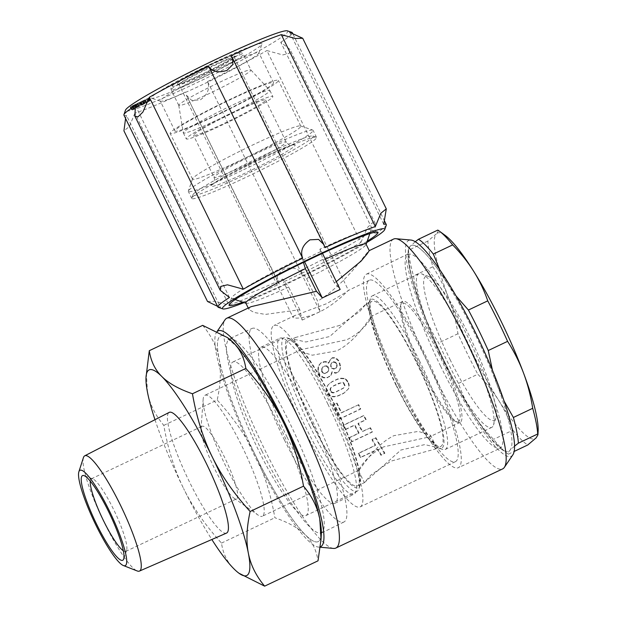 <?xml version="1.0" encoding="UTF-8"?>
<svg xmlns="http://www.w3.org/2000/svg" width="617" height="617" viewBox="0 0 617 617"><rect width="100%" height="100%" fill="white"/><g stroke="black" fill="none" stroke-linecap="round" stroke-linejoin="round"><path stroke-width="0.46" stroke-dasharray="3.08 2.31" d="M393.553 239.08A127.202 22.089 -115.4 0 0 392.273 240.044A127.202 22.089 -115.4 0 0 430.103 367.57A127.202 22.089 -115.4 0 0 502.631 468.912M300.533 270.539A77.58 5.46 153.9 0 0 370.94 230.403A77.58 5.46 153.9 0 0 370.601 229.709A77.58 5.46 153.9 0 0 319.891 249.175L321.449 251.266A80.341 5.653 153.9 0 0 312.595 255.415A80.341 5.653 153.9 0 0 303.579 259.742L302.022 257.659A77.58 5.46 153.9 0 0 231.606 297.803A77.58 5.46 153.9 0 0 231.946 298.489A77.58 5.46 153.9 0 0 282.663 279.023L283.519 281.876A80.341 5.653 153.9 0 0 292.381 277.727A80.341 5.653 153.9 0 0 301.389 273.4L300.533 270.539L306.549 278.575L317.639 301.212C345.643 283.882 364.076 255.369 368.442 251.358L369.236 250.649M336.319 281.622L334.298 282.833A127.202 22.089 64.6 0 1 340.16 289.458M251.158 306.657L249.314 307.891L248.99 309.557L254.158 312.503L265.379 314.408L299.769 309.695A127.202 22.089 -115.4 0 0 302.237 320.076L283.519 281.876M217.277 331.468A119.474 20.747 -115.4 0 0 216.968 331.776A119.474 20.747 -115.4 0 0 216.536 332.324A119.474 20.747 -115.4 0 0 250.656 447.687A119.474 20.747 -115.4 0 0 318.441 547.078A119.474 20.747 -115.4 0 0 320.377 546.832M512.866 454.814A119.474 20.747 64.6 0 1 512.434 455.369A119.474 20.747 64.6 0 1 444.973 364.932A119.474 20.747 64.6 0 1 407.575 241.316A119.474 20.747 64.6 0 1 410.961 240.059M183.727 132.053A48.203 3.394 153.9 0 0 183.303 132.832A48.203 3.394 153.9 0 0 183.326 132.902A48.203 3.394 153.9 0 0 224.318 116.59A48.203 3.394 153.9 0 0 269.498 91.347A48.203 3.394 153.9 0 0 269.899 90.491A48.203 3.394 153.9 0 0 269.86 90.429A48.203 3.394 153.9 0 0 228.452 107.026A48.203 3.394 153.9 0 0 183.727 132.053M209.811 93.283A40.167 2.83 -26.1 0 1 178.791 105.384A40.167 2.83 -26.1 0 1 178.768 105.322A40.167 2.83 -26.1 0 1 179.123 104.666A40.167 2.83 -26.1 0 1 219.914 82.13A40.167 2.83 -26.1 0 1 250.903 69.983A40.167 2.83 -26.1 0 1 250.934 70.037A40.167 2.83 -26.1 0 1 250.602 70.747A40.167 2.83 -26.1 0 1 209.811 93.283M186.666 138.046A48.203 3.394 153.9 0 0 186.265 138.902A48.203 3.394 153.9 0 0 227.257 122.582A48.203 3.394 153.9 0 0 272.436 97.339A48.203 3.394 153.9 0 0 272.837 96.491A48.203 3.394 153.9 0 0 231.845 112.803A48.203 3.394 153.9 0 0 186.666 138.046M262.904 158.284A69.466 4.89 -26.1 0 1 316.236 137.136A69.466 4.89 -26.1 0 1 316.544 137.367A69.466 4.89 -26.1 0 1 245.419 177.573A69.466 4.89 -26.1 0 1 191.779 198.489A69.466 4.89 -26.1 0 1 191.779 198.103A69.466 4.89 -26.1 0 1 262.904 158.284M244.633 174.966A66.952 4.712 153.9 0 0 312.881 135.995A66.952 4.712 153.9 0 0 261.477 156.379A66.952 4.712 153.9 0 0 192.936 194.756A66.952 4.712 153.9 0 0 244.633 174.966M234.607 112.117A40.167 2.83 153.9 0 0 193.476 135.37A40.167 2.83 153.9 0 0 224.495 123.269A40.167 2.83 153.9 0 0 265.295 100.733A40.167 2.83 153.9 0 0 265.626 100.023A40.167 2.83 153.9 0 0 234.607 112.117M304.412 430.126A100.424 17.438 -115.4 0 0 360.104 506.912A100.424 17.438 -115.4 0 0 329.686 402.238A100.424 17.438 -115.4 0 0 273.994 325.46A100.424 17.438 -115.4 0 0 304.412 430.126M399.716 384.9A100.424 17.438 -115.4 0 0 455.408 461.678A100.424 17.438 -115.4 0 0 424.99 357.012A100.424 17.438 -115.4 0 0 369.298 280.234A100.424 17.438 -115.4 0 0 399.716 384.9M327.912 404.189A86.365 14.993 -115.4 0 0 280.025 338.162A86.365 14.993 -115.4 0 0 306.186 428.175A86.365 14.993 -115.4 0 0 354.073 494.209A86.365 14.993 -115.4 0 0 327.912 404.189M287.121 437.222A86.365 14.993 64.6 0 1 260.96 347.201A86.365 14.993 64.6 0 1 308.855 413.236A86.365 14.993 64.6 0 1 335.016 503.248A86.365 14.993 64.6 0 1 287.121 437.222M284.514 440.098A107.119 18.603 64.6 0 1 252.068 328.452A107.119 18.603 64.6 0 1 311.469 410.351A107.119 18.603 64.6 0 1 343.916 522.005A107.119 18.603 64.6 0 1 284.514 440.098M227.974 338A113.813 19.767 -115.4 0 0 218.981 358.4A113.813 19.767 -115.4 0 0 255.076 454.598C264.161 473.108 270.755 494.155 274.866 517.756C288.509 522.468 298.721 528.214 305.492 534.993C312.295 541.757 316.467 550.364 318.025 560.814M398.875 385.826A107.119 18.603 -115.4 0 0 458.277 467.732A107.119 18.603 -115.4 0 0 425.83 356.086A107.119 18.603 -115.4 0 0 366.429 274.179A107.119 18.603 -115.4 0 0 398.875 385.826M293.229 316.614L295.003 315.488L326.632 303.672C342.327 294.548 349.461 290.191 348.034 290.607C346.199 292.605 333.581 305.376 318.881 312.217C304.166 319.336 290.761 318.92 293.229 316.614L293.036 317.285L178.976 84.467A30.796 2.167 153.9 0 0 179.115 84.568A30.796 2.167 153.9 0 0 206.147 73.57A30.796 2.167 153.9 0 0 234.036 57.913A30.796 2.167 153.9 0 0 234.29 57.535A30.796 2.167 153.9 0 0 234.29 57.366A30.796 2.167 153.9 0 0 208.099 67.793A30.796 2.167 153.9 0 0 179.239 83.92A30.796 2.167 153.9 0 0 178.976 84.467M369.298 280.234L348.034 290.607M234.637 56.147A32.138 2.26 -26.1 0 1 205.538 72.482A32.138 2.26 -26.1 0 1 177.334 83.966A32.138 2.26 -26.1 0 1 177.457 83.287A32.138 2.26 -26.1 0 1 208.592 65.965A32.138 2.26 -26.1 0 1 234.907 55.761A32.138 2.26 -26.1 0 1 234.637 56.147M279.285 284.013L277.743 281.699L277.334 275.267L283.234 269.336C291.918 266.629 298.034 267.994 301.582 273.431L207.567 81.521C210.135 88.563 207.69 94.694 200.24 99.923L191.632 100.332L186.342 95.126L279.285 284.013A93.73 6.602 -26.1 0 1 228.915 305.099L134.899 113.189A93.73 6.602 153.9 0 0 185.27 92.103M134.899 113.189L129.369 126.5L123.932 130.873M125.575 118.51L126.485 115.464L220.5 307.382A93.73 6.602 -26.1 0 1 218.364 307.374M123.932 115.148A93.73 6.602 153.9 0 0 126.485 115.464M287.399 30.85A90.383 6.363 -26.1 0 1 195.265 83.465A90.383 6.363 -26.1 0 1 125.475 110.173M244.093 302.615A90.383 6.363 153.9 0 0 292.219 281.375A90.383 6.363 153.9 0 0 366.753 242.52M220.5 307.382L217.593 306.333M207.513 301.482L214.994 301.266L228.915 305.099M239.08 160.991A60.258 4.242 -26.1 0 1 192.55 179.131A60.258 4.242 -26.1 0 1 192.558 178.799A60.258 4.242 -26.1 0 1 254.243 144.255A60.258 4.242 -26.1 0 1 300.51 125.914A60.258 4.242 -26.1 0 1 300.772 126.115A60.258 4.242 -26.1 0 1 239.08 160.991M241.964 170.523A69.466 4.89 -26.1 0 1 188.324 191.44A69.466 4.89 -26.1 0 1 188.324 191.046A69.466 4.89 -26.1 0 1 259.448 151.227A69.466 4.89 -26.1 0 1 312.78 130.079A69.466 4.89 -26.1 0 1 313.089 130.318A69.466 4.89 -26.1 0 1 241.964 170.523M216.683 115.263A60.258 4.242 -26.1 0 1 170.153 133.411A60.258 4.242 -26.1 0 1 231.845 98.535A60.258 4.242 -26.1 0 1 278.375 80.395A60.258 4.242 -26.1 0 1 216.683 115.263M216.482 69.289A54.898 3.864 153.9 0 0 160.273 101.065A54.898 3.864 153.9 0 0 160.52 101.25A54.898 3.864 153.9 0 0 202.669 84.537A54.898 3.864 153.9 0 0 258.87 53.07A54.898 3.864 153.9 0 0 258.87 52.761A54.898 3.864 153.9 0 0 216.482 69.289M217.354 114.523A54.898 3.864 -26.1 0 1 174.966 131.051A54.898 3.864 -26.1 0 1 231.174 99.275A54.898 3.864 -26.1 0 1 273.562 82.747A54.898 3.864 -26.1 0 1 217.354 114.523M214.384 62.363A61.592 4.334 -26.1 0 1 261.947 44.162A61.592 4.334 -26.1 0 1 198.882 79.47A61.592 4.334 -26.1 0 1 151.597 98.219A61.592 4.334 -26.1 0 1 214.384 62.363M242.797 302.176A82.855 5.831 153.9 0 0 293.168 280.334A82.855 5.831 153.9 0 0 367.2 241.224M312.896 424.511A80.341 13.952 64.6 0 1 288.563 340.777A80.341 13.952 64.6 0 1 333.118 402.199A80.341 13.952 64.6 0 1 357.451 485.934A80.341 13.952 64.6 0 1 312.896 424.511M396.291 384.939A80.341 13.952 64.6 0 1 371.951 301.204A80.341 13.952 64.6 0 1 416.506 362.626A80.341 13.952 64.6 0 1 440.839 446.361A80.341 13.952 64.6 0 1 396.291 384.939M339.82 325.383L295.481 337.491L294.101 339.265L305.824 341.98L329.709 336.535L366.228 303.919L359.618 311.593L339.82 325.383M371.658 316.351C374.295 312.719 366.228 330.326 346.847 339.728L301.111 349.638L300.178 350.271L300.001 351.312L312.295 355.191L336.735 350.888C356.071 341.533 368.735 318.85 371.658 316.351L372.151 315.973L366.251 303.919M358.94 470.216C361.855 467.725 374.519 445.042 393.854 435.687L418.295 431.383L430.589 435.263L430.419 436.296L429.486 436.929L383.743 446.839C364.369 456.248 356.302 473.856 358.94 470.216L262.364 516.236A66.952 11.623 -115.4 0 0 263.043 515.727A66.952 11.623 -115.4 0 0 243.129 448.613A66.952 11.623 -115.4 0 0 204.952 395.273A66.952 11.623 -115.4 0 0 204.281 395.782A66.952 11.623 -115.4 0 0 203.14 399.4A66.952 11.623 -115.4 0 0 223.153 460.737A66.952 11.623 -115.4 0 0 258.014 515.041A66.952 11.623 -115.4 0 0 262.364 516.236M364.346 482.656L400.888 450.032L424.774 444.595L436.489 447.31L435.108 449.083L390.777 461.192L370.979 474.982L364.346 482.656L358.516 470.609M236.974 498.536A40.167 6.972 -115.4 0 0 225.028 458.261A40.167 6.972 -115.4 0 0 202.121 426.262A40.167 6.972 -115.4 0 0 201.713 426.563A40.167 6.972 -115.4 0 0 201.026 428.738A40.167 6.972 -115.4 0 0 213.042 465.542A40.167 6.972 -115.4 0 0 233.959 498.12A40.167 6.972 -115.4 0 0 236.566 498.837A40.167 6.972 -115.4 0 0 236.974 498.536M90.275 481.137A40.167 6.972 64.6 0 1 90.946 479.131A40.167 6.972 64.6 0 1 91.347 478.823A40.167 6.972 64.6 0 1 92.735 478.869A40.167 6.972 64.6 0 1 114.878 512.125A40.167 6.972 64.6 0 1 126.632 550.31A40.167 6.972 64.6 0 1 126.2 551.097A40.167 6.972 64.6 0 1 125.791 551.405A40.167 6.972 64.6 0 1 123.323 550.78M83.426 457.606A63.806 11.083 -115.4 0 0 104.111 522.283A63.806 11.083 -115.4 0 0 137.221 570.964M226.508 533.103A66.813 11.6 64.6 0 1 189.512 481.993A66.813 11.6 64.6 0 1 169.22 412.38M309.927 426.293A85.023 14.762 64.6 0 1 284.167 337.669A85.023 14.762 64.6 0 1 287.09 337.761A85.023 14.762 64.6 0 1 331.321 402.677A85.023 14.762 64.6 0 1 358.855 488.98A85.023 14.762 64.6 0 1 357.073 491.302A85.023 14.762 64.6 0 1 309.927 426.293M280.095 426.987A85.023 14.762 -115.4 0 0 232.948 361.978A85.023 14.762 -115.4 0 0 258.7 450.603A85.023 14.762 -115.4 0 0 305.847 515.611A85.023 14.762 -115.4 0 0 280.095 426.987M312.642 424.789A82.346 14.299 -115.4 0 0 360.035 485.502A82.346 14.299 -115.4 0 0 333.365 401.922A82.346 14.299 -115.4 0 0 290.53 339.049A82.346 14.299 -115.4 0 0 312.642 424.789M419.475 360.845A85.023 14.762 -115.4 0 0 372.329 295.836A85.023 14.762 -115.4 0 0 370.547 298.158A85.023 14.762 -115.4 0 0 398.081 384.46A85.023 14.762 -115.4 0 0 442.312 449.377A85.023 14.762 -115.4 0 0 445.235 449.469A85.023 14.762 -115.4 0 0 419.475 360.845M396.037 385.216A82.346 14.299 64.6 0 1 369.367 301.636A82.346 14.299 64.6 0 1 416.76 362.349A82.346 14.299 64.6 0 1 438.872 448.096A82.346 14.299 64.6 0 1 396.037 385.216M444.541 362.41A85.023 14.762 64.6 0 1 418.789 273.786A85.023 14.762 64.6 0 1 421.712 273.879A85.023 14.762 64.6 0 1 465.935 338.795A85.023 14.762 64.6 0 1 493.477 425.098A85.023 14.762 64.6 0 1 491.695 427.419A85.023 14.762 64.6 0 1 444.541 362.41M449.978 359.402A79.67 13.836 -115.4 0 0 495.829 418.141A79.67 13.836 -115.4 0 0 470.031 337.283A79.67 13.836 -115.4 0 0 428.591 276.447A79.67 13.836 -115.4 0 0 449.978 359.402M439.836 352.615A66.952 11.623 64.6 0 1 460.791 421.881A66.952 11.623 64.6 0 1 460.12 422.39A66.952 11.623 64.6 0 1 457.814 422.329A66.952 11.623 64.6 0 1 422.992 371.203A66.952 11.623 64.6 0 1 401.312 303.255A66.952 11.623 64.6 0 1 402.037 301.937A66.952 11.623 64.6 0 1 402.708 301.428A66.952 11.623 64.6 0 1 439.836 352.615M514.547 446.122L509.951 450.294C508.315 452.114 507.799 453.402 508.408 454.166A120.508 20.924 64.6 0 1 506.866 453.117A120.508 20.924 64.6 0 1 493.561 439.35C485.409 431.059 478.414 422.275 472.576 413.004A113.813 19.767 64.6 0 1 445.682 364.146A113.813 19.767 64.6 0 1 422.63 311.053A113.813 19.767 64.6 0 1 410.058 246.391A113.813 19.767 64.6 0 1 447.364 283.573A113.813 19.767 64.6 0 1 447.502 283.789A113.813 19.767 64.6 0 1 474.326 332.54A113.813 19.767 64.6 0 1 497.333 385.502A113.813 19.767 64.6 0 1 497.433 385.764A113.813 19.767 64.6 0 1 509.951 450.294A113.813 19.767 64.6 0 1 501.019 448.837A113.813 19.767 64.6 0 1 472.576 413.004A113.813 19.767 64.6 0 1 445.682 364.146A113.813 19.767 64.6 0 1 422.63 311.053C418.48 299.939 415.442 288.232 413.506 275.946A120.508 20.924 64.6 0 1 408.516 250.255L408.277 249.422L410.058 246.391L415.272 241.717M438.479 353.364A65.61 11.391 64.6 0 1 456.094 421.681A65.61 11.391 64.6 0 1 421.966 371.588A65.61 11.391 64.6 0 1 400.718 304.991A65.61 11.391 64.6 0 1 438.479 353.364M456.164 296.083L447.364 283.573L439.636 269.467M504.104 401.089L497.333 385.502L492.466 370.339M447.502 283.789A113.813 19.767 64.6 0 1 474.326 332.54A113.813 19.767 64.6 0 1 497.333 385.502L497.433 385.764A113.813 19.767 64.6 0 1 509.951 450.294A113.813 19.767 64.6 0 1 472.576 413.004C466.776 403.711 462.071 393.847 458.47 383.396A120.508 20.924 64.6 0 1 438.633 342.898C432.147 332.764 426.817 322.151 422.63 311.053A113.813 19.767 64.6 0 1 408.092 253.024A113.813 19.767 64.6 0 1 410.058 246.391A113.813 19.767 64.6 0 1 447.364 283.573M508.408 454.166L514.146 451.443M458.47 383.396L477.805 374.226C485.98 382.548 492.975 391.332 498.783 400.564C504.567 409.819 509.272 419.691 512.889 430.18L493.561 439.35M512.889 430.18A120.508 20.924 -115.4 0 0 527.736 444.988M432.841 266.768C439.343 276.94 444.672 287.561 448.837 298.613A113.813 19.767 64.6 0 1 436.265 233.951L427.843 241.085A120.508 20.924 -115.4 0 0 432.841 266.768L413.506 275.946M437.815 230.087C438.417 230.851 437.9 232.139 436.265 233.951A113.813 19.767 64.6 0 1 445.204 235.409M538.132 431.229A113.813 19.767 64.6 0 1 536.158 437.862A113.813 19.767 64.6 0 1 498.783 400.564A113.813 19.767 64.6 0 1 448.837 298.613C452.978 309.68 456.017 321.388 457.961 333.72A120.508 20.924 -115.4 0 0 477.805 374.226M427.843 241.085L408.516 250.255M457.961 333.72L438.633 342.898M239.936 573.949L234.013 568.913C227.21 562.149 223.038 553.542 221.48 543.091C205.284 525.229 192.658 507.043 183.596 488.517A113.813 19.767 -115.4 0 0 211.832 539.505M154.983 419.699A113.813 19.767 -115.4 0 0 183.596 488.517C174.518 470.007 167.917 448.96 163.806 425.368C155.206 415.087 149.777 404.073 147.502 392.327L146.275 372.228M163.806 425.368L217.199 400.032C233.396 417.886 246.021 436.08 255.076 454.598A113.813 19.767 -115.4 0 0 305.492 534.993A113.813 19.767 -115.4 0 0 321.31 534.121M221.48 543.091L274.866 517.756M202.677 325.36C211.276 335.64 216.714 346.654 218.981 358.4C221.279 370.138 220.685 384.013 217.199 400.032M228.39 338.301A113.813 19.767 -115.4 0 0 218.981 358.4A113.813 19.767 -115.4 0 0 255.076 454.598A113.813 19.767 -115.4 0 0 305.492 534.993A113.813 19.767 -115.4 0 0 321.164 535.818M131.136 106.463L130.187 107.296L131.413 107.019L143.53 101.419L148.712 98.072L131.136 106.463L132.308 108.87L150.155 100.54L142.087 105.06L132.586 109.417L131.359 109.695L132.308 108.87M134.128 108.137L138.447 106.178L134.128 108.137L132.956 105.738L132.37 106.116L133.542 108.515M132.37 106.116L137.267 103.779L133.527 105.414L134.707 107.813M133.527 105.414L132.956 105.738M134.259 105.044L135.439 107.443M135.694 104.366L136.866 106.764M136.272 104.096L137.444 106.494M137.105 103.779L138.277 106.178M137.267 103.779L138.447 106.178M137.067 104.003L138.239 106.402M136.403 104.412L137.583 106.81M135.663 104.813L136.835 107.211M134.861 105.222L136.033 107.62M133.596 105.823L134.776 108.222M132.817 106.155L133.989 108.553M132.385 106.317L133.557 108.715M132.192 106.317L133.365 108.715M141.555 104.597L146.645 102.306L141.555 104.597L140.375 102.198L139.72 102.607L140.892 105.006M139.72 102.607L145.473 99.908L141.301 101.705L142.481 104.103M141.301 101.705L140.375 102.198M142.38 101.188L143.553 103.587M143.892 100.463L145.064 102.862M144.54 100.178L145.72 102.576M145.242 99.931L146.414 102.329M145.473 99.908L146.645 102.306M145.357 100.039L146.53 102.437M144.987 100.286L146.16 102.692M144.093 100.795L145.273 103.193M142.943 101.381L144.116 103.779M141.432 102.098L142.604 104.497M140.229 102.63L141.401 105.029M139.666 102.831L140.838 105.229M139.504 102.846L140.684 105.245M130.557 106.88L131.737 109.278M131.891 106.001L133.071 108.399M133.334 105.199L134.514 107.597M134.807 104.443L135.987 106.841M135.509 104.096L136.681 106.494M137.452 103.178L138.624 105.576M138.509 102.738L139.689 105.137M139.612 102.368L140.792 104.767M140.684 101.743L141.856 104.142M141.949 101.08L143.129 103.479M143.314 100.409L144.486 102.808M144.995 99.607L146.175 102.006M146.977 98.728L148.157 101.126M147.918 98.342L149.098 100.741M148.712 98.072L149.885 100.471M148.975 98.142L150.155 100.54M148.55 98.612L149.723 101.011M147.671 99.19L148.851 101.589M146.669 99.777L147.841 102.175M145.08 100.633L146.252 103.031M143.53 101.419L144.702 103.818M140.915 102.661L142.087 105.06M139.658 103.224L140.83 105.623M138.624 103.641L139.804 106.039M137.923 103.88L139.095 106.286M137.861 103.864L139.033 106.263M136.172 104.782L137.344 107.181M135.046 105.36L136.226 107.759M133.017 106.325L134.197 108.723M131.413 107.019L132.586 109.417M130.418 107.358L131.598 109.757M130.187 107.296L131.359 109.695M360.906 242.466L367.37 227.604L372.267 222.853L375.36 223.647L374.789 234.159L280.774 42.249L290.059 49.522L289.25 53.394L282.771 54.928L266.891 50.555L360.906 242.466A93.73 6.602 -26.1 0 1 301.582 273.431M386.288 225.112A93.73 6.602 -26.1 0 1 374.789 234.159M229.455 297.494L135.439 105.584M230.943 55.723L324.958 247.641M289.728 32.362L383.743 224.28M280.774 42.249A93.73 6.602 153.9 0 0 292.273 32.678M207.567 81.521A93.73 6.602 153.9 0 0 266.891 50.555M302.022 257.659L303.448 262.402M304.605 261.839L303.579 259.742M245.821 303.078A66.952 4.712 153.9 0 0 246.114 303.302A66.952 4.712 153.9 0 0 288.679 287.052L282.663 279.023M299.769 309.695L288.679 287.052M302.237 320.076L320.1 311.593L301.389 273.4M322.475 253.356L321.449 251.266M306.549 278.575A66.952 4.712 153.9 0 0 366.058 244.54A66.952 4.712 153.9 0 0 366.066 244.17M325.344 259.209A66.952 4.712 153.9 0 0 323.208 260.197L319.891 249.175M334.298 282.833L323.208 260.197M320.1 311.593A127.202 22.089 64.6 0 1 317.639 301.212M333.535 548.428A127.202 22.089 64.6 0 1 261.353 442.613A127.202 22.089 64.6 0 1 225.028 319.783M384.514 453.603A127.202 22.089 64.6 0 1 375.514 438.031L371.958 439.72A127.202 22.089 -115.4 0 0 375.236 445.52L358.23 453.595A127.202 22.089 -115.4 0 0 360.536 457.575L377.542 449.508A127.202 22.089 -115.4 0 0 380.967 455.292L384.892 453.194A124.526 21.626 64.6 0 1 375.861 437.646L372.313 439.327A124.526 21.626 -115.4 0 0 375.599 445.127L358.593 453.194A124.526 21.626 -115.4 0 0 360.899 457.174L377.905 449.107A124.526 21.626 -115.4 0 0 381.337 454.876L384.892 453.194M370.038 427.99L362.187 431.715A127.202 22.089 64.6 0 1 357.945 423.64L365.796 419.915A127.202 22.089 64.6 0 1 363.66 415.75L343.106 425.499A127.202 22.089 -115.4 0 0 345.242 429.671L354.49 425.283A127.202 22.089 -115.4 0 0 358.732 433.358L349.477 437.746A127.202 22.089 -115.4 0 0 351.682 441.834L372.236 432.077A127.202 22.089 64.6 0 1 370.038 427.99L362.534 431.337A124.526 21.626 64.6 0 1 358.284 423.262L366.136 419.537A124.526 21.626 64.6 0 1 363.999 415.372L343.445 425.128A124.526 21.626 -115.4 0 0 345.582 429.293L354.829 424.905A124.526 21.626 -115.4 0 0 359.071 432.972L349.824 437.368A124.526 21.626 -115.4 0 0 352.029 441.456L372.583 431.699A124.526 21.626 64.6 0 1 370.377 427.612M358.261 404.891L341.255 412.966A127.202 22.089 64.6 0 1 336.581 403.194L333.033 404.875A127.202 22.089 -115.4 0 0 339.828 418.974L360.382 409.218A127.202 22.089 64.6 0 1 358.261 404.891L341.594 412.596A124.526 21.626 64.6 0 1 336.921 402.816L333.373 404.505A124.526 21.626 -115.4 0 0 340.168 418.604L360.721 408.847A124.526 21.626 64.6 0 1 358.6 404.521M347.649 382.093L346.183 380.08L343.792 378.738L340.484 378.599L337.137 379.432L331.722 382.008L327.966 385.008L326.293 387.993L326.462 391.548A127.202 22.089 -115.4 0 0 327.588 394.07L329.941 396.515L334.345 396.862L338.417 395.829L343.831 393.26L348.304 389.026L348.89 385.964L348.428 383.843A127.202 22.089 64.6 0 1 347.649 382.093L347.988 381.715L346.53 379.694L344.139 378.352L340.831 378.213L337.484 379.046L332.069 381.622L328.313 384.622L326.64 387.615L326.809 391.163A124.526 21.626 -115.4 0 0 327.935 393.692L330.28 396.137L334.692 396.484L338.756 395.458L344.17 392.882L348.644 388.648L349.23 385.586L348.767 383.465A124.526 21.626 64.6 0 1 347.988 381.715M338.27 360.814L336.473 359.094L334.275 358.107L331.992 358.107L330.303 359.672L328.506 363.228L324.889 361.87L320.323 363.405L318.079 367.138L318.002 371.534A127.202 22.089 -115.4 0 0 319.483 375.136L323.246 377.82L327.372 377.735L330.735 375.529L331.877 372.036L335.717 373.246L338 372.159L339.697 369.93L340.252 367.701L339.551 363.945A127.202 22.089 64.6 0 1 338.27 360.814L338.64 360.413L336.843 358.685L334.645 357.698L332.362 357.69L330.673 359.264L328.876 362.827L325.259 361.454L320.693 362.997L318.449 366.729L318.372 371.133A124.526 21.626 -115.4 0 0 319.845 374.743L323.601 377.427L327.727 377.342L331.09 375.136L332.239 371.642L336.072 372.853L338.355 371.773L340.052 369.537L340.615 367.308L339.913 363.544A124.526 21.626 64.6 0 1 338.64 360.413M331.136 392.304L333.242 392.952L335.239 392.35L343.376 388.255L344.726 385.972L343.438 383.172L342.458 382.656L340.97 382.895L333.62 385.941L330.565 387.977L330.018 389.304L330.164 390.646L331.136 392.304L331.476 391.926L330.511 390.268L330.164 390.646M331.306 367.84L333.627 369.12L335.856 368.303L336.751 366.683L336.643 365.071A127.202 22.089 64.6 0 1 336.034 363.567L335.116 362.603L333.195 362.117L331.152 363.621L330.612 366.143A127.202 22.089 -115.4 0 0 331.306 367.84L331.668 367.439A124.526 21.626 64.6 0 1 330.974 365.742L330.612 366.143M321.966 372.12L324.303 373.655L326.856 372.753L328.483 370.64L328.429 369.074A127.202 22.089 64.6 0 1 327.696 367.269L325.93 366.151L322.66 367.138L321.819 368.48L321.557 371.118A127.202 22.089 -115.4 0 0 321.966 372.12L322.329 371.727A124.526 21.626 64.6 0 1 321.92 370.717L321.557 371.118M321.92 370.717L322.19 368.079L323.023 366.737L326.3 365.742L327.442 366.213L327.079 366.614M327.442 366.213L328.059 366.868L327.696 367.269M326.3 365.742L325.93 366.151M324.704 365.935L324.334 366.344M323.023 366.737L322.66 367.138M322.19 368.079L321.819 368.48M321.796 369.583L321.426 369.984M330.974 365.742L331.013 364.169L332.162 362.38L333.566 361.716L335.478 362.202L335.116 362.603M335.478 362.202L336.396 363.166L336.034 363.567M334.661 361.917L334.298 362.318M333.566 361.716L333.195 362.117M332.162 362.38L331.792 362.788M331.514 363.212L331.152 363.621M331.013 364.169L330.643 364.578M330.511 390.268L330.913 387.599L333.967 385.563L338.826 383.257L342.458 382.656M342.805 382.278L343.785 382.795L343.438 383.172M330.365 388.918L330.018 389.304M343.785 382.795L345.073 385.594L343.715 387.877L335.579 391.972L333.581 392.574L331.476 391.926M328.059 366.868A124.526 21.626 -115.4 0 0 328.792 368.673L328.259 371.419L325.529 373.154L323.246 372.691L322.329 371.727M336.396 363.166A124.526 21.626 -115.4 0 0 337.005 364.67L337.113 366.29L336.211 367.902L333.982 368.727L331.668 367.439M323.246 372.691L322.884 373.092M332.455 368.264L332.093 368.657M332.663 392.535L332.316 392.921M334.645 357.698L334.275 358.107M336.843 358.685L336.473 359.094M332.362 357.69L331.992 358.107M330.673 359.264L330.303 359.672M329.848 360.552L329.478 360.96M328.876 362.827L328.506 363.228M328.414 362.372L328.043 362.781M326.887 361.685L326.516 362.102M325.259 361.454L324.889 361.87M323.593 361.616L323.215 362.032M320.693 362.997L320.323 363.405M319.39 364.531L319.02 364.94M318.449 366.729L318.079 367.138M318.171 368.642L317.801 369.051M318.372 371.133L318.002 371.534M319.845 374.743L319.483 375.136M321.935 376.702L321.573 377.095M346.53 379.694L346.183 380.08M345.366 378.83L345.019 379.216M344.139 378.352L343.792 378.738M340.831 378.213L340.484 378.599M337.484 379.046L337.137 379.432M332.069 381.622L331.722 382.008M329.81 383.172L329.463 383.558M328.313 384.622L327.966 385.008M326.493 389.666L326.146 390.052M326.809 391.163L326.462 391.548M372.313 439.327L371.958 439.72M375.861 437.646L375.514 438.031M375.599 445.127L375.236 445.52M358.593 453.194L358.23 453.595M360.899 457.174L360.536 457.575M324.665 373.262L324.303 373.655M325.529 373.154L325.167 373.547M327.211 372.352L326.856 372.753M328.259 371.419L327.897 371.812M328.846 370.239L328.483 370.64M328.792 368.673L328.429 369.074M333.982 368.727L333.627 369.12M334.622 368.657L334.267 369.059M336.211 367.902L335.856 368.303M336.797 367.154L336.435 367.547M337.113 366.29L336.751 366.683M337.005 364.67L336.643 365.071M323.601 377.427L323.246 377.82M325.082 377.619L324.727 378.013M327.727 377.342L327.372 377.735M329.601 376.455L329.247 376.848M331.09 375.136L330.735 375.529M331.961 373.617L331.607 374.01M332.239 371.642L331.877 372.036M334.576 372.653L334.221 373.046M336.072 372.853L335.717 373.246M338.355 371.773L338 372.159M338.995 371.187L338.64 371.581M340.052 369.537L339.697 369.93M340.615 367.308L340.252 367.701M340.484 365.549L340.129 365.95M339.913 363.544L339.551 363.945M359.071 432.972L358.732 433.358M377.905 449.107L377.542 449.508M381.337 454.876L380.967 455.292M214.377 176.639A40.167 2.83 153.9 0 0 214.045 177.349A40.167 2.83 153.9 0 0 245.065 165.256A40.167 2.83 153.9 0 0 285.856 142.712A40.167 2.83 153.9 0 0 286.188 142.003A40.167 2.83 153.9 0 0 255.176 154.096A40.167 2.83 153.9 0 0 214.377 176.639M211.361 185.462A46.861 3.301 -26.1 0 1 258.955 159.163A46.861 3.301 -26.1 0 1 294.749 145.89A46.861 3.301 -26.1 0 1 247.162 172.182A46.861 3.301 -26.1 0 1 211.361 185.462M171.487 89.079A40.167 2.83 -26.1 0 1 212.279 66.536A40.167 2.83 -26.1 0 1 243.299 54.443A40.167 2.83 -26.1 0 1 242.959 55.152A40.167 2.83 -26.1 0 1 202.168 77.696A40.167 2.83 -26.1 0 1 171.148 89.789A40.167 2.83 -26.1 0 1 171.487 89.079M172.691 85.547A37.49 2.638 153.9 0 0 201.327 74.919A37.49 2.638 153.9 0 0 239.404 53.887A37.49 2.638 153.9 0 0 210.767 64.507A37.49 2.638 153.9 0 0 172.691 85.547M261.878 450.842A107.119 18.603 64.6 0 1 229.431 339.196A107.119 18.603 64.6 0 1 288.833 421.095A107.119 18.603 64.6 0 1 321.28 532.741A107.119 18.603 64.6 0 1 261.878 450.842M440.569 366.043A107.119 18.603 -115.4 0 0 499.971 447.942A107.119 18.603 -115.4 0 0 467.524 336.296A107.119 18.603 -115.4 0 0 408.122 254.397A107.119 18.603 -115.4 0 0 440.569 366.043M178.768 105.322L183.303 132.832M183.326 132.902L186.265 138.902M312.881 135.995L316.236 137.136M265.626 100.023L286.188 142.003C290.437 147.309 292.335 145.041 291.887 145.527C287.892 144.293 214.724 180.156 213.335 184.005L213.382 183.959C212.996 184.537 215.757 181.992 214.045 177.349L193.476 135.37M178.791 105.384L171.148 89.789C170.747 87.768 170.986 86.55 171.881 86.149C176.585 80.195 233.095 52.962 239.273 52.877C241.147 52.46 242.489 52.977 243.299 54.443L250.934 70.037M455.408 461.678L360.104 506.912M260.96 347.201L280.025 338.162M343.916 522.005L320.123 533.72L320.508 531.916C320.863 529.185 320.462 524.604 319.298 518.18C315.395 496.839 301.158 458.616 283.666 423.115C273.238 401.914 262.942 383.581 252.769 368.118C246.029 357.945 240.183 350.317 235.239 345.235C230.311 340.731 227.881 338.81 227.943 339.473L252.068 328.452M366.429 274.179L409.279 253.417L408.894 255.23C408.539 257.952 408.94 262.534 410.104 268.958C414.007 290.306 428.252 328.522 445.744 364.03C456.164 385.224 466.46 403.557 476.632 419.02C483.381 429.193 489.219 436.821 494.163 441.911C499.091 446.407 501.521 448.328 501.459 447.664L458.277 467.732M234.29 57.366L348.35 290.191M179.115 84.568L177.334 83.966M192.558 178.799L188.324 191.046M192.55 179.131L170.153 133.411M174.966 131.051L160.273 101.065M258.87 53.07L261.947 44.162M191.779 198.489L188.324 191.44M370.601 229.709L377.627 232.092M288.563 340.777L295.481 337.491M366.228 303.919L371.951 301.204M300.001 351.312L294.101 339.265M91.347 478.823L202.121 426.262M232.948 361.978L284.167 337.669M360.035 485.502L358.855 488.98M369.367 301.636L370.547 298.158M372.329 295.836L418.789 273.786M495.829 418.141L493.477 425.098M402.708 301.428L372.074 315.966M301.111 349.638L204.952 395.273M456.094 421.681L457.814 422.329M400.718 304.991L401.312 303.255M501.019 448.837L506.866 453.117M408.092 253.024L408.277 249.422M460.12 422.39L429.486 436.929M428.591 276.447L421.712 273.879M445.235 449.469L491.695 427.419M438.872 448.096L442.312 449.377M290.53 339.049L287.09 337.761M305.847 515.611L357.073 491.302M92.735 478.869L84.136 475.653M126.632 550.31L123.693 559.002M125.791 551.405L236.566 498.837M233.959 498.12L258.014 515.041M201.026 428.738L203.14 399.4M436.489 447.31L430.589 435.263M357.451 485.934L364.369 482.656M435.108 449.083L440.839 446.361M231.606 297.803L229.185 304.813M316.544 137.367L313.089 130.318M160.52 101.25L151.597 98.219M273.562 82.747L258.87 52.761M300.772 126.115L278.375 80.395M300.51 125.914L312.78 130.079M384.646 221.233L292.628 33.411M277.743 281.699L186.342 95.126M375.367 223.639L290.059 49.522M235.162 299.584L231.946 298.489M234.29 57.535L234.907 55.761M335.016 503.248L354.073 494.209M295.003 315.488L273.994 325.46M192.936 194.756L191.779 198.103M269.899 90.491L272.837 96.491M250.903 69.983L269.86 90.429M248.25 308.037L248.99 309.557M369.83 233.612L370.94 230.403M318.441 547.078L320.331 547.248M216.536 332.324L217.161 331.406"/><path stroke-width="0.93" d="M217.161 331.406L225.028 319.783A127.202 22.089 64.6 0 1 225.49 319.197A127.202 22.089 64.6 0 1 226.778 318.225A127.202 22.089 64.6 0 1 299.299 419.568A127.202 22.089 64.6 0 1 337.137 547.094A127.202 22.089 64.6 0 1 335.849 548.066L502.631 468.912A127.202 22.089 -115.4 0 0 503.912 467.941A127.202 22.089 -115.4 0 0 504.374 467.354A127.202 22.089 -115.4 0 0 468.048 344.525A127.202 22.089 -115.4 0 0 395.875 238.71A127.202 22.089 -115.4 0 0 393.553 239.08L369.221 250.625M325.344 259.209A66.952 4.712 153.9 0 1 366.066 244.17L369.236 250.649L367.238 253.726L361.099 261.099L336.319 281.622M322.475 253.356L340.16 289.458L322.29 297.942A127.202 22.089 -115.4 0 0 316.428 291.317L251.158 306.657L226.778 318.225M320.377 546.832A119.474 20.747 -115.4 0 0 321.827 545.821A119.474 20.747 -115.4 0 0 284.946 423.27A119.474 20.747 -115.4 0 0 217.277 331.468M395.875 238.71L410.961 240.059A119.474 20.747 64.6 0 1 478.746 339.45A119.474 20.747 64.6 0 1 512.866 454.814L504.374 467.354M250.124 511.485C246.63 527.496 246.036 541.371 248.335 553.11A113.813 19.767 -115.4 0 0 212.24 456.912C221.295 475.437 233.928 493.623 250.124 511.485L303.51 486.15C299.399 462.549 292.805 441.502 283.72 422.992A113.813 19.767 -115.4 0 0 233.303 342.597A113.813 19.767 -115.4 0 0 227.974 338M217.593 306.333L207.513 301.482L123.932 130.873L125.575 118.51M134.861 116.096L135.439 105.584A93.73 6.602 153.9 0 0 123.94 114.631A93.73 6.602 153.9 0 0 123.932 115.148L217.948 307.065A93.73 6.602 -26.1 0 1 229.455 297.494L220.169 290.221L134.861 116.104L137.961 116.891L142.859 112.14L149.322 97.278L243.337 289.188A93.73 6.602 -26.1 0 1 302.662 258.222L208.646 66.312A93.73 6.602 153.9 0 0 149.322 97.278M208.646 66.312C212.186 71.749 218.302 73.114 226.987 70.407L232.887 64.477L232.486 58.044L230.943 55.723A93.73 6.602 153.9 0 1 281.306 34.645L295.235 38.47L302.716 38.262L289.728 32.362A93.73 6.602 153.9 0 1 291.856 32.362A93.73 6.602 153.9 0 1 292.273 32.678L292.628 33.411M123.94 114.631L125.475 110.173A90.383 6.363 -26.1 0 1 218.009 58.368A90.383 6.363 -26.1 0 1 287.399 30.85L291.856 32.362M366.753 242.52A90.383 6.363 153.9 0 0 384.753 229.57A90.383 6.363 153.9 0 0 314.963 256.279A90.383 6.363 153.9 0 0 222.83 308.893A90.383 6.363 153.9 0 0 244.093 302.615M384.753 229.57L386.288 225.112A93.73 6.602 -26.1 0 0 386.288 224.596A93.73 6.602 -26.1 0 0 383.743 224.28L386.296 208.87L380.851 213.243L375.329 226.555A93.73 6.602 -26.1 0 0 324.958 247.641L323.886 244.617L318.588 239.411L309.981 239.82C302.531 245.049 300.093 251.181 302.662 258.222M243.337 289.188L227.449 284.807L220.979 286.35L220.169 290.221M222.83 308.893L218.364 307.374A93.73 6.602 -26.1 0 1 217.948 307.065M367.2 241.224A82.855 5.831 153.9 0 0 377.627 232.092A82.855 5.831 153.9 0 0 314.014 257.32A82.855 5.831 153.9 0 0 229.185 304.813A82.855 5.831 153.9 0 0 242.797 302.176M123.323 550.78A40.167 6.972 64.6 0 1 102.268 518.11A40.167 6.972 64.6 0 1 90.275 481.137M82.053 475.962A46.861 8.137 -115.4 0 0 96.722 524.45A46.861 8.137 -115.4 0 0 123.184 559.928A46.861 8.137 -115.4 0 0 123.693 559.002A46.861 8.137 -115.4 0 0 109.965 514.455A46.861 8.137 -115.4 0 0 84.136 475.653A46.861 8.137 -115.4 0 0 82.053 475.962M123.354 565.527L137.221 570.964A63.806 11.083 -115.4 0 0 139.442 571.087A63.806 11.083 -115.4 0 0 120.168 504.567A63.806 11.083 -115.4 0 0 84.73 455.809A63.806 11.083 -115.4 0 0 83.426 457.606L78.868 471.789A52.754 9.162 64.6 0 1 109.255 510.621A52.754 9.162 64.6 0 1 123.354 565.527A52.754 9.162 64.6 0 1 95.974 525.268A52.754 9.162 64.6 0 1 78.868 471.789M84.73 455.809L169.22 412.38A66.813 11.6 64.6 0 1 206.325 463.436A66.813 11.6 64.6 0 1 226.508 533.103L139.442 571.087M504.104 401.089L513.383 417.478A120.508 20.924 64.6 0 1 518.373 443.168L514.547 446.122M415.272 241.717L418.48 239.257A120.508 20.924 64.6 0 1 433.327 254.073L439.636 269.467M456.164 296.083L468.419 310.027A120.508 20.924 64.6 0 1 488.255 350.525L492.466 370.339M514.146 451.443L527.736 444.988L536.158 437.862L537.939 434.823L537.708 433.99A120.508 20.924 -115.4 0 0 532.71 408.307C530.774 396.014 527.751 384.352 523.64 373.324L523.54 373.061C519.383 362.056 514.069 351.489 507.59 341.348L488.255 350.525M507.59 341.348A120.508 20.924 -115.4 0 0 487.746 300.849C484.144 290.406 479.463 280.573 473.709 271.349A113.813 19.767 64.6 0 1 523.54 373.061M468.419 310.027L487.746 300.849M452.662 244.895A120.508 20.924 -115.4 0 0 439.35 231.128L445.204 235.409A113.813 19.767 64.6 0 1 473.571 271.133C467.779 261.932 460.806 253.194 452.662 244.895L433.327 254.073M439.35 231.128A120.508 20.924 -115.4 0 0 437.815 230.087L418.48 239.257M537.708 433.99L518.373 443.168M513.383 417.478L532.71 408.307M523.64 373.324A113.813 19.767 64.6 0 1 538.132 431.229L537.939 434.823M264.639 586.15L238.933 573.216A113.813 19.767 -115.4 0 0 248.335 553.11C250.602 564.856 256.04 575.869 264.639 586.15L318.025 560.814L321.041 539.281L319.814 519.19C317.547 507.444 312.109 496.423 303.51 486.15M211.832 539.505A113.813 19.767 -115.4 0 0 234.013 568.913A113.813 19.767 -115.4 0 0 238.933 573.216M146.005 377.396L149.291 350.695C150.849 361.146 155.021 369.753 161.824 376.517A113.813 19.767 -115.4 0 0 146.005 377.396A113.813 19.767 -115.4 0 0 147.502 392.327A113.813 19.767 -115.4 0 0 154.983 419.699M161.824 376.517C168.595 383.296 178.807 389.042 192.45 393.762C196.561 417.354 203.155 438.402 212.24 456.912A113.813 19.767 -115.4 0 0 161.824 376.517M149.291 350.695L202.677 325.36L227.38 337.561L233.303 342.597A113.813 19.767 -115.4 0 0 228.39 338.301L227.38 337.561M192.45 393.762L245.836 368.418C244.278 357.976 240.106 349.369 233.303 342.597A113.813 19.767 -115.4 0 1 283.72 422.992C274.658 404.474 262.032 386.281 245.836 368.418M321.164 535.818A113.813 19.767 -115.4 0 0 319.814 519.19A113.813 19.767 -115.4 0 0 283.72 422.992A113.813 19.767 -115.4 0 1 319.814 519.19A113.813 19.767 -115.4 0 1 321.31 534.121L321.041 539.281M375.329 226.555L281.306 34.645M303.448 262.402L305.338 268.673L316.428 291.317M322.29 297.942L304.605 261.839M305.338 268.673A66.952 4.712 153.9 0 0 245.821 303.078L248.25 308.037M335.849 548.066A127.202 22.089 64.6 0 1 333.535 548.428L320.331 547.248M323.886 244.617L232.486 58.044M386.296 208.87L302.716 38.262M386.288 224.596L384.646 221.233M245.89 303.225L235.162 299.584M366.136 244.317L369.83 233.612"/></g></svg>
